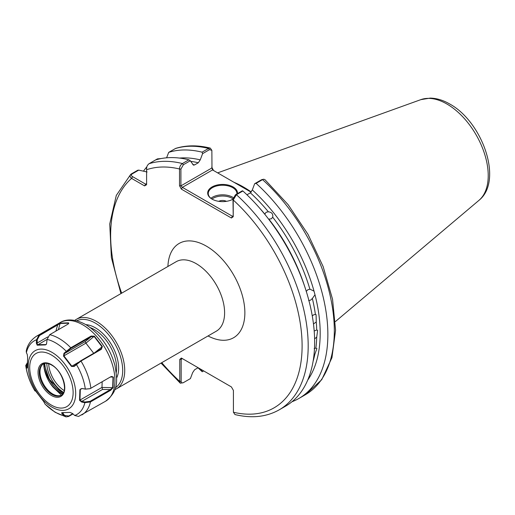 <?xml version="1.0" encoding="UTF-8"?>
<svg xmlns="http://www.w3.org/2000/svg" width="515" height="515" viewBox="0 0 515 515"><rect width="100%" height="100%" fill="white"/><g stroke="black" fill="none" stroke-linecap="round" stroke-linejoin="round"><path stroke-width="0.77" d="M306.193 291.374L307.88 289.726L309.901 289.23A130.733 75.48 -120 0 0 272.686 217.163C273.227 214.008 271.791 212.225 268.386 211.813A130.733 75.48 -120 0 0 250.367 192.835L252.311 189.945A132.799 76.671 60 0 1 314.028 291.149L310.185 289.269M272.686 217.163L271.411 218.785L268.849 219.132A130.733 75.48 60 0 1 304.706 286.533M259.051 207.461A130.733 75.48 60 0 1 264.819 214.118L266.146 212.238L268.386 211.813M313.126 361.176A130.733 75.48 -120 0 0 314.781 354.475L316.899 348.526L315.856 348.082A130.733 75.48 -120 0 0 316.725 337.125L317.639 330.327L316.725 330.006A130.733 75.48 -120 0 0 316.255 321.972L316.081 314.614L315.392 314.42A130.733 75.48 -120 0 0 312.367 298.475L314.993 294.767L314.028 291.149M316.725 337.125L314.601 338.844M314.195 331.01L316.725 330.006M316.255 321.972L313.474 323.954M312.277 315.953L313.564 314.858L315.392 314.42M314.781 354.475L313.95 355.247M314.169 348.597L315.856 348.082M308.659 300.618L310.648 300.116L312.367 298.475M232.909 199.234A14.33 8.272 0 0 0 232.986 199.189L235.445 194.799L242.365 190.808L242.88 190.994L236.417 194.722L233.224 199.987L233.224 216.718L232.986 199.183A14.903 8.601 180 0 1 212.045 199.112L212.045 199.112A14.903 8.601 180 0 1 212.045 186.951A14.903 8.601 180 0 1 233.115 186.951A14.903 8.601 180 0 1 237.441 193.646M236.887 193.968A14.33 8.272 0 0 0 236.906 193.498A14.33 8.272 0 0 0 232.709 187.653A14.33 8.272 0 0 0 217.098 185.857A14.33 8.272 0 0 0 208.253 193.498A14.33 8.272 0 0 0 212.251 199.234M226.433 201.339A5.729 3.309 0 0 0 218.733 201.339M115.373 387.769A38.683 22.332 -120 0 0 120.42 356.56A38.683 22.332 -120 0 0 95.339 323.111A38.683 22.332 -120 0 0 76.716 320.813M74.784 320.388A40.112 23.162 60 0 1 76.297 319.371A40.112 23.162 60 0 1 96.357 321.354A40.112 23.162 60 0 1 122.564 356.708A40.112 23.162 60 0 1 116.409 388.851A40.112 23.162 60 0 1 114.774 389.655M251.307 192.018A100.367 57.944 -120 0 0 243.653 187.119A100.367 57.944 -120 0 0 233.977 182.297M250.367 192.835L246.962 194.799M314.993 294.767A132.799 76.671 60 0 1 307.706 380.122M198.121 367.71L194.593 369.751L192.649 372.635L190.402 378.602L183.379 382.658C182.014 383.263 181.274 382.806 181.164 381.274L181.164 359.309L182.362 358.614L179.767 359.457L181.351 358.028L231.396 386.92L233.424 390.434L233.424 412.245L234.982 414.556C251.68 418.592 266.442 417.008 279.252 409.811L285.716 406.077A139.687 80.649 60 0 0 242.88 190.994M211.736 167.118L213.564 170.517M233.224 216.718L231.396 218.006L181.351 189.114L179.523 185.722L179.523 168.984C179.581 166.68 180.54 164.864 182.407 163.538L188.863 159.811A139.687 80.649 60 0 0 155.479 159.991L149.022 163.719C147.084 165.347 146.279 167.349 146.601 169.731L146.601 184.724L144.573 185.896L131.589 178.396C129.735 176.903 129.619 175.428 131.248 173.98L137.711 170.253L138.735 170.13L132.052 173.986C131.003 174.926 131.183 175.815 132.606 176.645L145.591 184.145L146.601 183.559M200.985 369.364L202.26 371.753A139.687 80.649 60 0 1 197.998 367.781M143.479 171.167A139.687 80.649 60 0 1 146.827 166.854M155.485 159.991L157.39 158.89L161.201 158.556M147.103 171.971L138.735 170.13M120.922 293.608L111.375 257.532L109.746 223.941L116.287 195.443L130.765 174.328L132.052 173.986M183.379 382.658L180.302 383.199L179.767 381.422L179.767 359.457M298.932 398.449L305.389 394.715L321.733 379.697L331.95 357.668L335.574 330.276L332.548 299.26L323.15 266.583L308.015 234.357L288.155 204.7L264.858 179.568L263.629 179.239L262.553 179.632L256.097 183.359A139.687 80.649 60 0 1 298.932 398.449A139.687 80.649 60 0 1 292.011 401.719M256.097 183.359L254.668 183.707L252.311 189.945M210.287 148.101C197.824 145.018 186.301 145.114 175.705 148.384L168.701 152.356A139.687 80.649 60 0 1 202.086 152.176L208.543 148.449L210.287 148.101L211.865 150.361L209.515 149.646L202.595 153.644L202.086 152.176M168.701 152.356L166.609 157.809M179.503 158.073A132.799 76.671 60 0 1 200.245 159.882L202.595 153.644M192.719 164.485A130.733 75.48 60 0 1 194.593 164.909L198.294 162.772A130.733 75.48 -120 0 0 190.717 161.382M188.863 159.811L190.293 160.744L193.453 165.148L194.593 164.909M200.245 159.882L198.294 162.772M251.14 192.204L212.553 169.931L182.362 187.357L232.407 216.249L232.986 215.92M190.293 160.744L183.379 164.736L180.913 169.12L180.913 185.857L211.974 167.922L211.865 150.361M254.668 183.707L261.581 179.709L263.629 179.239M202.492 371.618L203.689 370.929M161.034 158.588L158.189 158.897L157.152 159.495M144.573 185.896L145.591 184.145M121.662 293.177A135.387 78.164 -120 0 1 131.589 178.396L132.606 176.645M182.362 358.614L181.351 358.028M161.774 362.663A135.387 78.164 -120 0 0 179.767 381.422L181.164 381.274M233.424 412.245A135.387 78.164 -120 0 0 302.105 345.745A135.387 78.164 -120 0 0 233.224 199.987L232.986 199.183M231.396 218.006L232.407 216.249M180.913 169.12L179.523 168.984A135.387 78.164 -120 0 0 146.601 169.731M181.351 189.114L182.362 187.357L180.913 185.857L179.523 185.722M212.553 169.931L211.98 167.942M68.534 323.69L68.386 323.188L60.152 323.472L39.533 335.535L37.228 339.791L37.177 344.632L45.758 344.606L46.562 344.02M101.294 349.331L80.997 361.054L74.121 366.474L71.463 366.41L63.506 356.065L63.969 353.264L70.793 347.773L91.091 336.057L94.354 336.166L102.35 346.563L101.294 349.331L100.798 349.202L102.092 347.335L102.009 346.737L94.116 336.462L91.187 336.688L70.89 348.41L64.465 353.548L63.912 355.852L71.81 366.126L72.48 366.493L74.083 366.056L80.501 360.918L101.114 348.977M73.78 366.274L74.083 366.056L74.121 366.474M43.357 363.893A18.038 10.416 -120 0 0 40.82 367.156A18.038 10.416 -120 0 0 52.273 393.743A18.038 10.416 -120 0 0 57.287 395.681A18.038 10.416 -120 0 0 61.382 395.114L53.547 387.589L58.704 391.966L62.45 394.162M43.775 363.719A25.364 14.645 -120 0 0 51.191 384.814L53.148 387.235M111.176 376.587L113.397 377.025L113.049 387.705L110.738 390.228L90.44 401.945L84.872 402.659L81.666 402.06L79.555 400.303L79.896 389.668L82.104 388.49L85.31 389.095L90.183 388.645L110.822 376.735M73.033 413.918L68.579 416.493L66.023 416.899L62.019 413.886L61.684 412.689L69.982 412.399L72.602 413.519L74.72 415.496L78.583 416.423L105.53 401.256A45.417 26.22 -120 0 0 112.708 365.618A45.417 26.22 -120 0 0 83.99 325.544A45.417 26.22 -120 0 0 60.113 322.59C65.025 319.345 74.72 317.993 86.861 325.261C100.683 334.583 110.049 348.005 114.967 365.508C117.201 379.639 119.416 390.505 105.53 401.256M35.838 391.052L34.917 390.917L34.82 390.113L35.728 391.181L43.678 401.533L45.101 404.172L55.092 412.257L66.023 416.899M39.533 335.535L39.05 335.065A45.417 26.22 60 0 0 36.43 336.263C30.752 340.087 27.353 345.056 26.226 351.166L26.381 352.588A42.552 24.566 -120 0 1 36.533 339.752L39.05 335.065L57.12 324.637L60.21 323.13L68.547 322.847L68.707 323.472L67.761 324.27L49.691 334.705L47.116 339.385L46.492 344.149L45.5 344.908L37.209 345.192L36.333 343.061L36.533 339.752L37.228 339.791M26.381 352.588L27.269 354.52L27.636 357.294L27.295 367.929L26.832 368.09L25.75 365.502L27.218 362.998M27.295 367.929L26.832 368.09L27.359 367.659L26.465 365.721L27.211 363.114M35.516 390.151L34.846 390.048M90.028 388.703L85.445 389.147L82.239 388.548L80.9 388.793L80.314 389.572L79.973 400.129L81.821 401.397L85.027 402.003L90.08 401.32L110.377 389.604L112.676 387.647L113.017 377.089L111.974 376.491L111.098 376.632M102.163 381.789L101.983 387.422L102.537 389.443L81.821 401.397L81.666 402.06M79.896 389.668L82.11 388.535M113.049 387.705L101.983 387.422L79.555 400.303M85.027 402.003L84.872 402.659A42.552 24.566 -120 0 1 74.72 415.496M76.329 364.015L76.362 364.42A42.552 24.566 -120 0 1 85.31 389.095L85.445 389.147M102.537 389.443L110.377 389.604L110.738 390.228M113.397 377.025L110.403 377.031M62.083 412.612L64.658 415.425L68.714 416.004L72.763 413.667M94.354 336.166L85.921 343.144L93.717 353.29M63.506 356.065L85.921 343.144L85.181 341.587L91.187 336.688L91.091 336.057M63.796 412.721L62.019 413.886M64.658 415.425L64.137 415.863A42.552 24.566 -120 0 1 54.532 411.71A42.552 24.566 -120 0 1 45.037 404.024M78.37 362.341L71.463 366.41M63.969 353.264L64.465 353.548L85.181 341.587M47.116 339.385A42.552 24.566 -120 0 1 56.727 343.537A42.552 24.566 -120 0 1 66.216 351.217L66.712 351.5M94.606 352.775L102.35 346.563M35.58 390.859L34.891 390.821A42.552 24.566 -120 0 1 25.943 366.152L26.465 365.721M37.209 345.192L47.123 339.346M46.382 344.239L45.5 344.908M36.333 343.061L37.029 343.106L47.747 336.913M57.12 324.637L57.603 325.107L55.884 331.126M68.147 324.019L68.547 322.847M60.21 323.13L58.382 329.684M232.999 198.867A13.467 7.777 0 0 0 232.104 198.294A13.467 7.777 0 0 0 211.935 199.035M210.912 198.294A14.33 8.272 180 0 1 232.709 197.245A14.33 8.272 180 0 1 233.282 197.593M48.687 363.732A22.821 13.178 -120 0 0 64.188 390.582M420.839 99.64L430.173 98.101C436.681 98.236 443.209 100.206 449.743 104.011C482.362 121.752 503.541 180.817 478.976 200.335A58.446 33.745 -120 0 0 484.209 152.755A58.446 33.745 -120 0 0 446.891 104.004A58.446 33.745 -120 0 0 420.839 99.64L217.652 172.873M116.409 388.851L216.3 331.184A40.112 23.162 -120 0 0 222.448 299.035A40.112 23.162 -120 0 0 196.241 263.686A40.112 23.162 -120 0 0 176.188 261.697L76.297 319.371M167.909 266.474A54.442 31.434 60 0 1 206.373 246.138A54.442 31.434 60 0 1 244.857 311.858A54.442 31.434 60 0 1 208.028 335.954M116.268 372.487A31.518 18.199 -120 0 0 94.329 329.542A31.518 18.199 -120 0 0 90.395 327.675M85.831 324.643A32.954 19.023 60 0 1 95.339 327.791A32.954 19.023 60 0 1 116.615 377.959M44.747 363.435A27.218 15.714 -120 0 0 53.418 385.368M149.022 163.719A139.687 80.649 60 0 1 182.407 163.538L183.379 164.736M209.515 149.646L208.543 148.449A139.687 80.649 -120 0 0 175.158 148.629M235.445 194.799L236.417 194.722A139.687 80.649 60 0 1 279.252 409.811M305.389 394.715A139.687 80.649 -120 0 0 262.553 179.632L261.581 179.709M63.577 392.404A24.237 13.995 60 0 1 46.801 363.352M157.39 158.89L158.189 158.897M52.826 352.852A33.565 19.377 60 0 1 75.679 394.432A33.565 19.377 60 0 1 51.094 406.631A33.565 19.377 60 0 1 28.241 365.045A33.565 19.377 60 0 1 52.826 352.852M50.625 404.648A30.7 17.722 -120 0 0 73.111 393.492A30.7 17.722 -120 0 0 52.208 355.459A30.7 17.722 -120 0 0 29.722 366.616A30.7 17.722 -120 0 0 50.625 404.648M51.906 364.916A18.894 10.912 60 0 1 64.768 388.329A18.894 10.912 60 0 1 50.927 395.192A18.894 10.912 60 0 1 38.065 371.785A18.894 10.912 60 0 1 51.906 364.916M51.558 394.155A18.038 10.416 -120 0 0 61.04 395.327C68.54 392.411 63.036 371.283 52.06 365.296C48.359 363.139 45.346 362.734 43.002 364.086A18.038 10.416 -120 0 0 40.151 378.235A18.038 10.416 -120 0 0 51.558 394.155M49.736 382.619A24.353 14.06 -120 0 0 54.152 387.769A24.353 14.06 -120 0 0 59.058 391.638A24.353 14.06 -120 0 0 62.939 393.537M63.409 392.752A24.353 14.06 60 0 1 60.068 391.059A24.353 14.06 60 0 1 43.891 366.178M49.691 334.705A45.417 26.22 60 0 1 60.307 339.218A45.417 26.22 60 0 1 70.793 347.773L70.89 348.41M80.501 360.918L80.997 361.054A45.417 26.22 60 0 1 90.878 388.304M90.08 401.32L90.44 401.945A45.417 26.22 60 0 1 81.846 414.929M68.714 416.004L68.579 416.493M478.976 200.335L335.374 321.598M161.034 363.088L180.302 383.199M146.601 168.559L146.756 167.33L146.601 168.559M43.852 363.687L49.356 379.272L60.5 391.014L63.5 392.565M34.917 390.917C29.986 382.6 26.928 374.128 25.75 365.502M36.43 336.263L60.113 322.59"/></g></svg>
